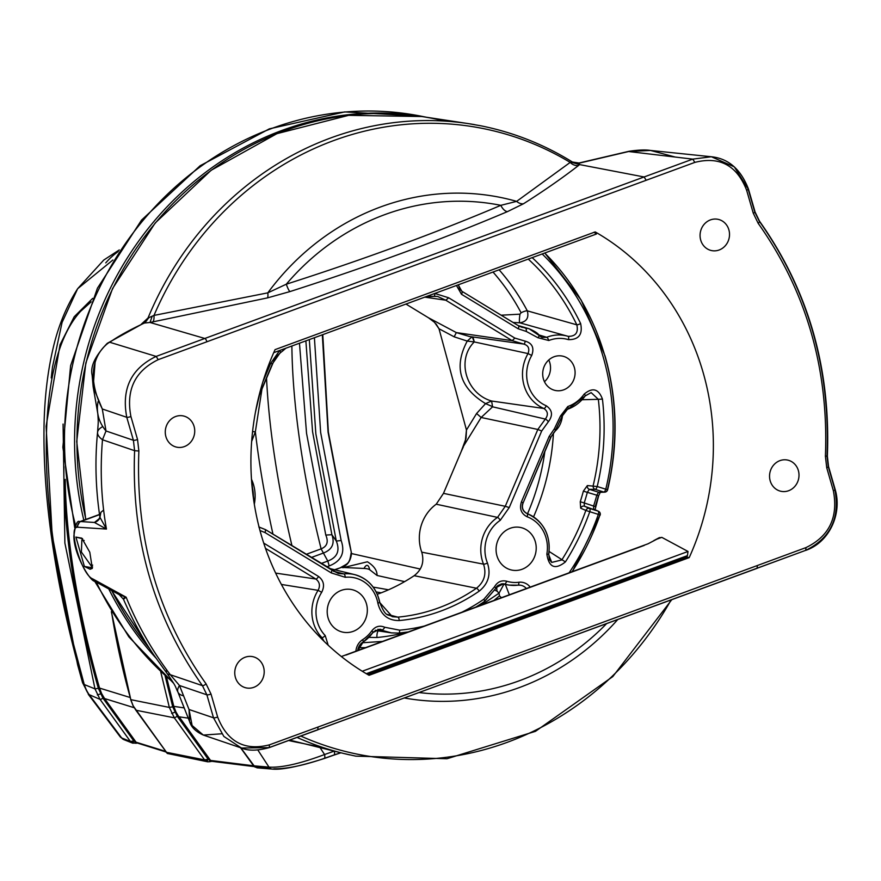 <?xml version="1.0" encoding="UTF-8"?>
<svg xmlns="http://www.w3.org/2000/svg" width="881" height="881" viewBox="0 0 881 881"><rect width="100%" height="100%" fill="white"/><g stroke="black" fill="none" stroke-linecap="round" stroke-linejoin="round"><path stroke-width="1.32" d="M381.187 592.825A2132.119 409.379 -16.1 0 0 376.231 591.966M340.936 752.792L333.855 755.127A5.363 1.861 -109.4 0 1 333.47 755.149L323.734 758.585C303.361 765.512 286.799 768.915 274.057 768.805A5.363 4.658 -85.8 0 1 272.262 769.08L272.262 769.08A5.363 4.658 -85.8 0 1 268.991 767.131L257.891 750.083M120.08 735.822L121.688 737.959L130.41 741.45L100.038 699.36L94.983 688.876L64.875 543.026L63.08 424.047M83.199 680.804L82.605 682.852L84.356 684.581A34.469 32.949 113.5 0 0 89.499 695.098L121.688 737.959A5.363 5.121 -67 0 0 123.736 739.588L120.389 737.067L88.265 694.261L100.038 699.36A2.676 0.804 144.2 0 0 102.912 698.093L98.331 688.27A417.429 142.821 69.8 0 1 63.917 466.655M82.638 682.841L87.935 693.16M91.161 301.831L80.501 311.411C41.572 353.909 35.328 465.928 64.434 604.223L73.53 644.143L84.235 684.515A34.469 32.134 125.5 0 0 89.135 694.955M130.058 697.477L99.531 688.083L101.612 693.567L104.575 698.556L134.132 707.696M137.238 743.046L131.809 742.738A2.489 0.826 -57.7 0 0 133.835 740.965L103.551 699.007L104.575 698.556L136.081 742.209L165.298 751.262M111.59 612.086A309.947 106.05 -110.2 0 0 130.851 699.756L133.031 705.472M166.091 752.22L204.579 759.874L174.328 717.828L135.872 710.218L133.185 705.78M165.11 675.936L172.72 706.815L177.301 716.341L174.328 717.828L169.339 707.421L130.685 699.635L133.02 705.67L167.368 753.497L205.592 760.887M172.72 706.815L169.339 707.421L160.76 671.95M209.48 760.16L210.096 761.68L207.729 761.812L204.579 759.874L208.191 759.235L210.548 760.435L253.563 765.787M177.301 716.341L208.191 759.235M166.575 677.236L173.788 706.353L175.881 711.87L171.652 713.401M188.292 718.158L178.788 716.76L178.083 717.365L179.173 716.815L210.548 760.435A2.489 2.258 98.9 0 0 211.969 761.327A2.489 2.258 98.9 0 0 211.969 761.338A2.489 2.258 98.9 0 0 213.004 761.228L254.025 766.382M178.788 716.76L175.881 711.87M184.294 707.928L173.788 706.353M208.114 759.18A2.489 0.914 122.8 0 1 205.956 761.14M207.696 761.801L212.046 761.338L254.257 766.613M208.268 759.279A2.489 0.936 118.6 0 1 206.242 761.305M253.805 765.809L268.991 767.131C281.843 767.836 300.366 763.629 324.56 754.532L334.174 751.141M240.81 747.804L255.072 767.142L270.522 768.54M323.734 758.585A5.363 1.861 -109.4 0 0 324.12 758.563L324.12 758.563A5.363 1.861 -109.4 0 0 324.56 754.532L320.1 747.694M138.471 743.079A2.489 2.368 -69.7 0 1 137.128 743.013L137.128 743.013A2.489 2.368 -69.7 0 1 136.081 742.209L133.835 740.965L130.41 741.45L132.69 743.168L123.736 739.588A5.363 5.121 -67 0 0 126.457 739.919M103.551 699.007L102.912 698.093L103.958 697.664M136.092 743.267A2.489 0.562 -102.9 0 1 135.993 743.344L135.993 743.344A2.489 0.562 -102.9 0 1 135.156 741.978M84.356 684.581L94.983 688.876L99.553 688.127M373.214 587.131A2135.236 409.973 163.9 0 1 388.521 589.807M600.357 492.16A3.194 2.94 -92 0 1 598.551 492.215L603.76 492.039A3.194 2.94 -92 0 0 604.663 492.16L604.663 492.16A3.194 2.94 -92 0 0 607.416 489.682L605.776 489.208A241.713 222.331 101.2 0 0 603.188 357.003A241.713 222.331 101.2 0 0 542.189 253.981M599.928 515.066A3.194 2.962 114.3 0 0 598.43 511.244L594.157 509.328A3.194 2.962 114.3 0 0 593.882 509.196L593.882 509.196A3.194 2.962 114.3 0 0 593.585 509.075L593.651 505.892A242.055 222.64 101.2 0 0 596.822 495.133L598.551 492.215L589.378 489.34A3.194 2.874 -89.9 0 1 587.363 485.563L597.208 486.521A3.194 1.244 107.4 0 1 595.182 489.351A3.194 2.874 -89.9 0 1 593.177 485.585A228.785 210.449 101.2 0 0 598.331 399.324L582.242 399.743M569.137 572.804A241.713 222.331 101.2 0 0 598.342 514.394L600.126 515.209A3.194 3.194 0 0 0 598.43 511.244L598.43 511.244A3.194 2.962 114.3 0 0 598.122 511.123L584.4 506.201A3.194 2.896 113.5 0 0 580.678 508.194L580.249 501.752A228.124 209.832 101.2 0 0 583.376 491.135L587.363 485.563M595.226 506.608L584.213 502.941L584.4 506.201L589.554 508.436A3.194 2.896 113.5 0 0 585.843 510.429L580.678 508.194M595.259 506.498A245.237 225.58 -78.8 0 0 598.441 495.706L583.376 491.135M599.454 492.336L604.663 492.16A3.194 3.194 0 0 0 607.648 489.715C618.341 444.453 617.471 399.831 605.027 355.869L581.163 300.069L544.788 253.023M591.151 392.607L585.27 395.822A38.18 35.119 -78.8 0 1 567.463 409.28L562.199 416.096L555.129 430.864L550.658 437.405L523.127 502.886L521.42 501.884L549.171 436.403L554.391 428.761L560.459 416.03L567.838 406.493A34.998 32.19 101.2 0 0 584.147 394.148A3.194 0.562 35.7 0 1 585.513 395.767L591.151 392.607L598.331 399.324L602.428 399.06A231.978 213.378 -78.8 0 1 597.208 486.521L605.776 489.208A3.194 1.244 -72.6 0 1 603.76 492.039L595.182 489.351L589.378 489.34L587.385 492.182A231.307 212.762 -78.8 0 1 584.213 502.941L580.249 501.752M404.643 581.625L377.057 575.469L369.734 569.754C368.412 564.347 366.496 563.906 363.974 568.454A43.235 8.303 163.9 0 1 369.734 569.754M363.974 568.454L341.41 567.397L334.901 569.787M342.863 567.727L367.41 561.781C373.962 565.866 377.178 570.436 377.057 575.469M322.776 334.637L328.36 432.086L351.519 553.565C350.572 561.23 347.191 565.833 341.41 567.397L340.848 567.43C348.458 563.058 349.405 563.807 351.145 552.894L351.519 553.565L420.27 569.049M73.608 644.44L77.605 664.715L79.852 668.646M549.171 551.506L565.415 561.913C555.063 570.095 548.874 567.485 546.859 554.072A33.874 31.165 101.2 0 0 527.135 516.784C521.189 513.733 519.283 508.766 521.42 501.884M527.532 513.744A220.239 202.586 101.2 0 0 544.821 451.7M522.907 502.897C521.409 507.819 522.763 511.365 526.992 513.546A3.194 1.233 110.4 0 1 527.025 513.557A3.194 1.233 110.4 0 1 527.135 516.784M549.171 436.403L550.878 437.405L523.127 502.886C521.453 507.489 522.752 511.046 527.025 513.557A37.068 34.095 -78.8 0 1 548.566 554.336L551.704 562.419L561.814 559.942A228.785 210.449 101.2 0 0 585.843 510.429L589.774 511.707A231.978 213.378 -78.8 0 1 565.415 561.913M589.554 508.436A3.194 1.244 107.4 0 1 589.774 511.707L598.342 514.394A3.194 1.244 -72.6 0 0 598.122 511.123L589.554 508.436M572.364 571.626L599.884 515.198A244.907 225.272 -78.8 0 1 572.044 571.736M324.043 641.269L321.95 637.646A3.194 1.057 -43.9 0 0 325.21 635.564L328.184 645.211M281.391 584.444L318.096 590.336C320.42 585.755 319.671 581.989 315.839 579.015A3.194 1.189 -58.7 0 0 318.537 576.471C323.845 580.623 324.902 585.898 321.686 592.318A33.874 31.165 101.2 0 0 325.21 635.564M539.139 335.584L542.145 337.467L546.683 337.291A38.18 35.119 -78.8 0 1 547.321 337.049A38.18 35.119 -78.8 0 1 567.926 336.278A38.18 35.119 -78.8 0 1 568.102 336.333L568.102 336.333C575.634 336.465 578.542 332.633 576.824 324.825L527.312 310.85A7.026 1.828 -27.9 0 0 521.089 312.777A220.239 202.586 101.2 0 0 493.019 272.053M499.12 269.806A224.919 206.892 -78.8 0 1 527.312 310.85C529.063 317.865 526.541 321.851 519.735 322.809A7.026 0.903 96.9 0 1 519.955 314.165L521.089 312.777M528.259 259.102A228.785 210.449 101.2 0 1 576.824 324.825A3.194 0.793 -25.7 0 0 580.623 323.514C582.892 334.406 578.817 339.78 568.421 339.637A3.194 1.244 106.6 0 0 568.102 336.333L519.735 322.809L513.083 322.457M501.168 315.2L519.955 314.165M458.241 284.838L461.82 291.259L518.424 325.728A3.194 1.189 -58.7 0 1 518.535 325.772L461.93 291.303A3.194 1.189 -58.7 0 0 461.82 291.259M518.623 325.849L525.45 328.051L519.416 326.278M526.298 331.454A3.194 1.244 95.1 0 0 525.45 328.051L529.052 328.734L538.875 335.287A3.194 1.013 139.8 0 1 539.062 335.397A3.194 1.013 139.8 0 1 537.851 337.698L526.298 331.454L518.105 328.745A3.194 1.189 -58.7 0 0 518.535 325.772L522.312 327.457M542.145 337.467L539.062 335.397C538.258 333.503 534.91 331.278 529.052 328.734L518.149 325.541M568.421 339.637A34.998 32.19 101.2 0 0 549.37 340.286A34.998 32.19 101.2 0 0 548.786 340.507A3.194 1.079 68.7 0 0 546.683 337.291L538.555 334.813M472.238 336.883L474.275 341.927L528.038 353.578C529.844 348.579 528.391 345.407 523.677 344.075L512.202 340.661L456.325 332.589L428.408 317.733L405.965 304.055M428.408 317.733L434.52 322.336L439.002 328.745L454.167 336.817L456.325 332.589M436.018 323.878L439.002 328.745L466.456 430.016L466.038 438.342L461.248 451.435L463.351 446.887M434.52 322.336L439.002 328.745M434.762 293.472A3.194 1.2 -95.9 0 1 433.859 296.39L426.922 296.357A37.013 34.051 -78.8 0 0 433.738 296.379A3.194 1.2 -95.9 0 0 433.859 296.39L437.659 296.468L445.786 300.212L448.682 297.789L514.856 338.084L512.202 340.661L445.786 300.212L424.642 297.128M504.141 341.31L469.441 336.498L456.347 332.589M523.799 344.075L469.441 336.498M437.648 296.468L434.685 296.313M285.576 348.314A37.013 34.051 -78.8 0 1 280.081 352.874L272.405 363.776M454.167 336.817L467.238 341.09L474.275 341.927L472.976 336.994M474.275 341.927C456.105 359.811 466.093 393.708 491.609 401.02L492.578 406.813L491.609 401.02L485.552 403.619C459.651 387.816 453.55 366.97 467.238 341.09L471.974 336.828M259.058 527.036L265.423 529.602L331.84 570.051L338.37 573.487L343.876 573.883A37.013 34.051 -78.8 0 1 354.614 574.61A37.013 34.051 -78.8 0 1 379.59 602.373L392.353 616.7L397.871 617.129A183.193 168.513 101.2 0 0 476.467 588.233C484.297 581.923 486.653 573.905 483.537 564.159A37.013 34.051 -78.8 0 1 497.534 517.389L436.227 504.207L443.484 493.36L461.248 451.435M340.396 567.76L334.615 569.721M351.299 552.145L349.305 543.566A3.832 1.112 -13.8 0 0 349.614 543.874M465.355 440.808L466.456 430.016L466.038 438.342M567.838 406.493A3.194 1.101 70.9 0 1 567.65 409.269L585.513 395.767A3.194 0.562 35.7 0 1 585.27 395.822M584.147 394.148C592.484 387.111 598.573 388.752 602.428 399.06M548.566 554.336L546.859 554.072M321.95 637.646A37.068 34.095 -78.8 0 1 318.096 590.336L321.686 592.318M518.105 328.745L461.49 294.276A3.194 1.189 -58.7 0 0 461.93 291.303L459.794 289.254L458.428 284.772M461.49 294.276L456.479 285.488M548.786 340.507L537.851 337.698M514.856 338.084L525.153 341.134C532.267 343.138 534.459 347.907 531.728 355.45A34.954 32.145 101.2 0 0 546.242 405.767C552.387 410.028 553.114 415.336 548.4 421.702L541.683 431.007L509.229 507.555L500.243 520.319A3.194 0.914 -124 0 0 497.534 517.389L505.265 506.3L443.484 493.36M434.818 293.45L448.682 297.789M280.081 352.874A3.194 0.914 -124 0 0 280.345 352.829L275.423 357.752L272.592 363.985L270.797 363.181L279.629 350.528M500.243 520.319A33.819 31.11 101.2 0 0 487.457 563.047C491.08 574.412 488.327 583.784 479.198 591.14A186.387 171.443 -78.8 0 1 399.236 620.543C388.003 620.642 380.889 614.905 377.905 603.32A33.819 31.11 101.2 0 0 345.264 577.286L331.344 572.958L265.17 532.653L265.533 529.646L258.827 526.981M338.37 573.487L265.533 529.646M265.17 532.653L259.972 530.505M331.344 572.958L331.961 570.106M463.417 446.326L481.147 417.484L537.828 429.454L545.328 419.081C548.434 414.863 547.949 411.328 543.885 408.487A3.194 1.233 -66.9 0 0 546.242 405.767M492.38 406.57L485.552 403.619L476.599 413.497L466.456 430.016M479.198 591.14A3.194 0.914 -124.6 0 0 476.467 588.233L414.18 575.689C421.944 569.655 424.466 561.803 421.746 552.167A39.689 36.506 -78.8 0 1 436.227 504.207M387.321 614.42L397.871 617.129A3.194 1.211 -95.3 0 1 399.236 620.543M377.321 594.257A180.517 166.046 101.2 0 0 414.18 575.689M333.525 571.295L343.876 573.883A3.194 1.2 -95.9 0 1 345.264 577.286M487.457 563.047A3.194 0.727 158.1 0 1 483.537 564.159L421.746 552.167M510.231 528.27A21.75 19.999 -78.8 0 1 519.966 527.367A21.75 19.999 -78.8 0 1 536.188 546.914A21.75 19.999 -78.8 0 1 522.07 569.28A21.75 19.999 -78.8 0 1 511.52 570.018A21.75 19.999 -78.8 0 1 496.08 550.185A21.75 19.999 -78.8 0 1 510.231 528.27M353.182 631.369A21.75 19.999 101.2 0 0 367.311 609.002A21.75 19.999 101.2 0 0 351.09 589.455A21.75 19.999 101.2 0 0 341.343 590.358A21.75 19.999 101.2 0 0 327.203 612.273A21.75 19.999 101.2 0 0 342.643 632.106A21.75 19.999 101.2 0 0 353.182 631.369M355.913 651.191A14.305 13.16 -78.8 0 1 362.598 639.694A33.819 31.11 101.2 0 0 371.881 630.752C375.46 626.314 379.733 625.136 384.678 627.239L399.666 630.168A196.078 180.352 101.2 0 0 423.915 626.149A3.194 1.156 76.5 0 1 423.926 626.193M461.875 612.24L462.173 612.086A196.078 180.352 101.2 0 0 483.878 599.212L494.461 586.878C497.358 581.9 501.41 580.006 506.63 581.207A33.819 31.11 101.2 0 0 518.81 582.264A14.305 13.16 -78.8 0 1 530.208 587.12M543.412 378.973A17.554 16.144 101.2 0 0 555.482 390.503A17.554 16.144 101.2 0 0 574.379 367.597A17.554 16.144 101.2 0 0 562.309 356.067A17.554 16.144 101.2 0 0 543.412 378.973M544.458 381.726A17.554 16.144 101.2 0 0 549.81 362.73A17.554 16.144 101.2 0 0 548.764 359.988M493.867 600.479L499.472 595.853A7.984 2.709 -135.8 0 0 501.487 597.681M499.472 595.853L499.064 593.144L503.855 584.279M505.121 583.839L509.35 594.785M481.511 605.027L499.064 593.144L497.038 591.184A7.984 2.599 83.1 0 1 496.785 586.889M497.038 591.184L495.397 590.424M518.81 582.264A3.194 1.2 -97.2 0 1 517.984 585.193A3.194 1.2 -97.2 0 1 517.852 585.193A37.013 34.051 -78.8 0 1 509.119 585.083A37.013 34.051 -78.8 0 1 504.527 584.026L502.511 583.729M506.63 581.207A3.194 1.244 -72.7 0 1 504.527 584.026L503.514 583.795L496.102 587.583M494.461 586.878L496.08 588.056L484.198 601.635A199.26 183.292 -78.8 0 1 475.718 607.152M401.593 632.811A7.984 2.885 -103.2 0 0 401.692 633.461A7.984 0.672 179.8 0 1 404.302 633.406M375.383 630.267L384.358 630.906M401.714 634.353A25.175 23.159 -78.8 0 1 401.692 633.461A208.103 191.419 -78.8 0 1 376.925 637.503L369.007 637.381M362.212 642.778L382.486 641.423M365.549 647.656L358.677 647.634M399.666 630.168A3.194 1.211 84.7 0 1 398.73 633.098A3.194 1.211 84.7 0 1 398.619 633.098L391.406 632.877L377.85 629.254M384.678 627.239A3.194 1.211 117.2 0 1 382.134 629.871L379.997 629.188L373.368 631.897M509.229 507.555L505.265 506.3L537.828 429.454L541.683 431.007M476.599 413.497L481.147 417.484L492.578 406.813L545.328 419.081A3.194 0.771 47.1 0 1 548.4 421.702M251.647 441.458L255.347 431.844L261.965 389.061M299.474 343.205L306.544 433.32L325.783 535.053C328.679 541.815 327.126 546.418 321.113 548.863L306.125 554.369M326.653 566.868L329.208 565.932C341.388 561.12 345.363 552.662 341.145 540.527L320.64 432.439L314.407 337.72M311.279 557.508L322.92 553.224C332.06 549.876 335.044 543.709 331.895 534.723L312.568 431.701L305.872 340.859M309.319 339.592L315.85 433.837L336.311 541.044L331.895 534.723L325.783 535.053M341.145 540.527L336.311 541.044C340.143 550.779 337.302 557.442 327.798 561.054L321.136 563.51M259.51 394.853L255.49 411.945M252.572 431.591L255.347 431.844A484.627 165.815 69.8 0 0 272.978 534.183M112.878 259.994L77.649 288.704L62.066 322.457L52.453 367.278L51.23 377.938M92.681 298.373L74.224 316.731L60.018 344.757L46.098 426.261L52.188 535.318L76.669 660.133M700.714 240.117A15.957 14.68 101.2 0 0 711.683 250.6A15.957 14.68 101.2 0 0 728.862 229.765A15.957 14.68 101.2 0 0 717.883 219.292A15.957 14.68 101.2 0 0 700.714 240.117M770.203 480.861A15.957 14.68 101.2 0 0 781.172 491.334A15.957 14.68 101.2 0 0 798.351 470.509A15.957 14.68 101.2 0 0 787.372 460.025A15.957 14.68 101.2 0 0 770.203 480.861M235.414 677.467A15.957 14.68 101.2 0 0 246.383 687.94A15.957 14.68 101.2 0 0 263.551 667.115A15.957 14.68 101.2 0 0 252.583 656.631A15.957 14.68 101.2 0 0 235.414 677.467M165.925 436.723A15.957 14.68 101.2 0 0 176.894 447.207A15.957 14.68 101.2 0 0 194.073 426.371A15.957 14.68 101.2 0 0 183.094 415.898A15.957 14.68 101.2 0 0 165.925 436.723M141.389 324.131L148.008 318.019L153.988 315.42L267.813 292.844A254.862 234.434 -78.8 0 1 516.64 201.364A9.57 7.61 -121.9 0 0 523.468 203.775L507.467 211.616A9.57 4.89 67 0 1 500.815 205.339A247.176 227.353 -78.8 0 0 286.303 284.2A9.57 1.553 -107.7 0 0 289.937 291.589L267.483 297.888A9.57 2.169 77.1 0 0 267.813 292.844L286.303 284.2A639.364 133.009 -15.7 0 0 500.815 205.339L516.64 201.364L570.205 162.401L572.419 162.027C543.852 144.352 513.249 132.271 480.597 125.752L468.615 123.659A321.312 295.553 -78.8 0 1 474.628 124.639M84.158 540.482L81.867 539.954L81.393 552.035L91.514 566.329L92.67 565.117M366.298 673.69L687.411 555.636A250.534 230.448 -78.8 0 1 686.751 557.122L689.206 557.618A250.534 230.448 101.2 0 0 703.093 372.388A250.534 230.448 101.2 0 0 595.204 231.923L275.07 349.625A250.534 230.448 101.2 0 0 261.183 534.844A250.534 230.448 101.2 0 0 369.073 675.309L689.206 557.618M687.411 555.636L688.017 551.462L661.796 537.355L658.206 538.445M686.751 557.122L367.597 674.461M660.001 537.476L656.83 539.183L661.796 537.355M656.83 539.183L647.976 543.83M596.393 234.027L273.705 352.686L596.393 234.027L594.058 232.199M827.006 456.028L825.398 456.215L826.719 467.712A3.194 0.617 -16.1 0 0 828.558 466.578A3.194 0.617 -16.1 0 0 828.184 466.412L827.006 456.028C830.42 367.994 807.811 289.673 759.191 221.065L754.72 211.881L748.233 189.404M806.027 547.575L757.385 565.514L757.043 568.278L805.675 550.339L806.027 547.575C829.307 536.243 838.415 517.29 833.349 490.695A3.194 0.617 -16.1 0 0 835.188 489.561L828.558 466.578L827.358 456.138C830.827 368.28 808.218 289.97 759.532 221.219A3.194 0.947 -35.9 0 1 758.178 223.334L753.255 213.169A3.194 0.617 -16.1 0 0 755.094 212.046A3.194 0.617 -16.1 0 0 754.72 211.881M579.213 162.985L579.533 164.582L644.099 176.971L692.752 159.131L711.374 156.752L734.313 166.861L748.09 188.897A3.194 0.617 163.9 0 1 748.454 189.063A3.194 0.617 163.9 0 1 746.614 190.186C736.901 165.364 719.645 156.102 694.845 162.39L158.239 359.657C134.958 370.989 125.851 389.953 130.917 416.537A3.194 0.617 163.9 0 1 126.776 417.308L133.405 440.291L134.606 450.687L138.868 451.017L137.546 439.52A3.194 0.617 -16.1 0 1 133.405 440.291L106.006 430.974L102.295 408.982C78.013 359.492 110.764 341.156 109.762 342.269C118.362 336.19 129.925 329.78 144.451 323.03L150.012 322.479L204.81 338.469L156.146 356.409C131.137 368.533 121.358 388.829 126.776 417.308L102.295 408.982L93.166 386.814L95.071 362.73M221.605 733.796L203.313 735.062L192.113 725.504L189.03 709.491L179.471 685.506L170.297 674.725L202.421 685.638A3.194 0.947 144.1 0 0 206.088 683.898L211.022 694.063A3.194 0.617 -16.1 0 1 206.881 694.823L202.421 685.638C153.834 616.865 131.225 538.555 134.606 450.687L102.482 439.762L106.006 430.974A108.506 59.357 -9 0 1 97.791 413.585A108.506 59.357 -9 0 0 97.791 413.585A108.506 59.357 -9 0 1 98.099 401.538M158.239 359.657L156.146 356.409L109.762 342.269L107.295 343.304L141.456 324.428M267.483 297.888L150.012 322.479L152.127 316.378M571.373 162.258L579.533 164.582L578.564 165.474C562.177 178.16 543.819 190.924 523.468 203.775M694.845 162.39L692.752 159.131L628.616 151.521L650.519 150.453L675.264 157.06M757.253 568.267L269.057 747.617L241.416 748.013L223.862 736.45L213.51 717.806A3.194 0.617 163.9 0 0 217.651 717.046C227.364 741.868 244.621 751.13 269.421 744.841L318.096 727.012L317.755 729.776L805.675 550.339C830.541 538.181 840.254 517.874 834.825 489.396A3.194 0.617 -16.1 0 1 835.188 489.561C842.225 513.16 829.814 542.035 805.906 550.328M103.639 510.022L100.897 512.335L99.938 517.301L106.458 529.063L94.443 522.466L99.553 518.424M100.016 517.786A9.57 9.328 43 0 1 98.518 519.944A9.57 9.328 43 0 1 98.518 519.955A9.57 9.328 43 0 1 94.443 522.466L80.788 521.541L99.531 514.647M105.268 345.704L107.295 343.304M152.765 322.005A9.57 3.403 78.9 0 0 153.988 315.42A319.076 293.494 -78.8 0 1 570.205 162.401A9.57 8.292 52.7 0 0 578.564 165.474M579.291 162.963A9.57 9.295 -97.8 0 1 578.079 163.216L572.419 162.027L579.533 163.084L629.375 151.356M606.557 623.671A247.176 227.353 -78.8 0 1 419.169 692.554M90.137 569.247L90.952 567.551L84.4 566.45L75.92 537.091L81.823 538.203L89.796 552.233L92.34 568.388L90.137 569.247L84.4 566.45M90.952 567.551L92.637 567.001M82.616 538.765L75.92 537.091M77.792 527.234A4.79 4.581 -86.1 0 1 80.788 521.541L79.719 521.695C77.275 519.977 75.337 524.713 73.894 535.912C73.674 554.446 90.391 581.603 94.663 581.229L94.663 581.229A4.79 4.427 -61.3 0 1 92.703 578.883C81.526 574.93 67.176 525.274 77.792 527.234L106.458 529.063C101.282 500.177 99.96 470.41 102.482 439.762A108.506 21.717 5.5 0 1 97.56 432.373L97.56 432.373C94.818 460.378 95.611 488.68 99.938 517.301M102.78 426.569A108.506 21.717 5.5 0 0 97.56 432.373C98.353 421.096 98.452 422.781 97.791 413.585L93.166 386.814L92.131 375.207C90.115 366.562 95.17 355.924 107.284 343.304M148.845 317.744L144.451 323.03L143.438 323.195M444.982 121.115A319.208 293.615 101.2 0 0 421.735 116.523L468.615 123.659A321.312 295.553 -78.8 0 0 330.672 137.965A321.312 295.553 -78.8 0 0 148.008 318.019A9.57 8.557 -103.6 0 1 143.603 323.14M711.374 156.752L650.519 150.453C645.575 149.616 638.395 149.902 628.979 151.29L578.079 163.216A9.57 9.295 -97.8 0 1 574.996 163.117M192.487 726.175L189.602 721.583L189.03 709.491L213.51 717.806L206.881 694.823L179.471 685.506A108.506 21.012 -22.2 0 0 177.962 692.158L177.962 692.158C174.603 685.583 177.466 688.446 166.994 673.348L166.994 673.348A108.506 17.146 -37.5 0 0 170.297 674.725C152.116 650.696 137.392 624.86 126.137 597.208L123.483 599.289L124.562 596.778M114.541 590.876L119.287 594.686L126.137 597.208L92.703 578.883M97.67 581.614A4.79 4.427 -61.3 0 1 94.663 581.229L128.868 636.886L173.557 683.227M76.647 527.488L79.719 521.695L99.498 514.427M183.644 695.836A108.506 21.012 -22.2 0 1 177.962 692.158L189.602 721.572C191.21 727.166 195.791 731.659 203.324 735.062M166.553 669.67A108.506 17.146 -37.5 0 0 166.994 673.348L153.591 654.66C146.863 644.683 135.542 626.787 123.483 599.289L119.287 594.686L94.663 581.229M340.76 752.748L334.163 754.907M211.748 761.283L210.13 761.625M165.43 751.438L148.79 746.548M425.589 117.107A319.153 293.56 101.2 0 0 421.052 116.171A319.153 293.56 101.2 0 0 75.579 525.483M83.827 520.186A319.153 293.56 -78.8 0 1 424.741 116.986M65.205 479.385A416.372 142.458 -110.2 0 0 99.531 688.083L98.331 688.27M111.347 611.7L130.751 699.437M135.674 709.932L167.258 753.442M256.999 767.836L272.262 769.08C281.689 770.027 298.967 766.525 324.12 758.563L333.855 755.127A5.363 1.861 -109.4 0 0 334.317 751.174M101.612 693.567L97.328 694.922M96.337 582.154A319.153 293.56 101.2 0 0 172.962 682.202M302.458 743.377L288.649 740.503A319.153 293.56 101.2 0 0 297.051 742.309A319.153 293.56 101.2 0 0 301.588 743.168M300.718 742.958A319.153 293.56 -78.8 0 1 289.497 740.194M155.75 657.843A319.153 293.56 -78.8 0 1 108.759 588.948M544.722 253.045A244.907 225.272 -78.8 0 1 604.795 355.726A244.907 225.272 -78.8 0 1 607.427 489.638M553.455 432.967A224.919 206.892 -78.8 0 1 533.556 516.861M265.489 548.356L315.839 579.015L275.643 573.102M251.481 479.275A38.147 35.086 -78.8 0 1 253.574 484.858A38.147 35.086 -78.8 0 1 254.312 504.196M508.106 341.872L519.79 343.524M272.361 363.974L259.19 395.04M349.427 543.148A3.832 1.112 -13.8 0 0 349.305 543.566L328.073 432.142L322.325 334.813M560.459 416.03L562.408 416.162C561.737 414.367 563.488 412.066 567.65 409.269A3.194 1.101 70.9 0 1 567.463 409.28M554.391 428.761A3.194 0.749 45.9 0 1 555.382 430.809C559.193 427.417 561.538 422.539 562.408 416.162L562.199 416.096M550.658 437.405L555.382 430.809A3.194 0.749 45.9 0 1 555.129 430.864M263.705 543.081L318.537 576.471M532.212 257.648A231.978 213.378 -78.8 0 1 580.623 323.514M491.631 401.031L543.885 408.487A38.147 35.086 -78.8 0 1 528.038 353.578L531.728 355.45M524.074 344.119L523.71 344.075A3.194 1.244 -86.2 0 0 523.71 344.075A3.194 1.244 -86.2 0 0 525.153 341.134M285.929 348.193L280.345 352.829A3.194 0.914 -124 0 0 279.795 350.44M262.868 381.891L270.797 363.181M253.365 497.831A34.954 32.145 101.2 0 0 252.054 486.477M377.905 603.32L379.59 602.373M526.364 588.53A11.112 10.22 101.2 0 0 520.473 585.215A11.112 10.22 101.2 0 0 518.094 585.16M484.198 601.635A3.194 0.914 -124.6 0 0 484.462 601.591A3.194 0.914 -124.6 0 0 483.878 599.212M408.344 631.919A199.26 183.292 -78.8 0 1 398.619 633.098M378.169 630.873A7.984 3.017 -95.3 0 0 376.925 637.503M371.881 630.752L372.993 632.382A37.013 34.051 -78.8 0 1 362.829 642.183A11.112 10.22 101.2 0 0 357.708 650.541M362.598 639.694A3.194 0.936 57.3 0 1 363.093 642.139A3.194 0.936 57.3 0 1 362.829 642.183M266.536 378.268A481.962 164.901 -110.2 0 0 291.974 545.757M291.875 346.002A481.962 164.901 -110.2 0 0 321.113 548.863L327.798 561.054L329.208 565.932M118.252 251.503A497.28 170.143 -110.2 0 0 105.753 262.868M111.7 590.545A319.208 293.615 101.2 0 0 149.572 648.493M349.812 754.896A321.312 295.553 -78.8 0 1 343.887 753.519L289.695 740.117A319.208 293.615 101.2 0 0 297.822 742.243A319.208 293.615 101.2 0 0 321.058 746.857M671.08 599.95A319.076 293.494 -78.8 0 1 300.795 736.053M85.732 519.482L76.724 441.502L85.853 362.928L112.548 288.572L155.166 223.025L211.121 170.297L276.953 133.648L348.634 115.345L421.735 116.523A319.208 293.615 101.2 0 0 284.695 130.74A319.208 293.615 101.2 0 0 85.909 519.416M671.763 599.697L612.791 676.597L535.45 731.34L446.997 758.739L355.759 756.14L343.887 753.519A321.312 295.553 -78.8 0 1 297.051 737.43M688.017 551.462L362.234 671.234M644.264 545.405L345.892 655.101M507.467 211.616C441.106 239.731 368.588 266.392 289.937 291.589M711.496 156.774C728.477 158.547 740.8 169.317 748.454 189.063L755.094 212.046L759.532 221.219A3.194 0.947 -35.9 0 0 759.191 221.065M206.892 341.718A3.194 1.09 -110.2 0 0 204.81 338.469L644.099 176.971L646.169 180.22M130.917 416.537L137.546 439.52M753.255 213.169L746.614 190.186M318.096 727.012L757.385 565.514M269.421 744.841L269.289 747.595C257.571 750.843 248.277 750.975 241.416 748.013M826.719 467.712L833.349 490.695M758.178 223.334C806.39 291.347 828.801 368.974 825.398 456.215M206.088 683.898C157.875 615.896 135.476 538.258 138.868 451.017M217.651 717.046L211.022 694.063M828.338 466.919L834.825 489.396M82.638 538.776L81.096 537.939M617.724 619.563A254.862 234.434 -78.8 0 1 404.379 697.994M74.698 527.686L62.87 447.229L70.623 365.615L97.428 288.208L141.544 220.085L200.13 165.749L269.366 128.846L344.691 111.92L421.052 116.171L426.481 117.25M167.258 753.453L207.729 761.812M253.695 765.963L240.524 747.705M257.01 767.825L253.706 765.963M165.771 751.911L137.535 743.101L132.646 743.146M600.402 492.061L598.684 495.728L594.928 510.22M82.605 682.852L77.605 664.715M527.025 513.557C543.665 521.266 550.911 534.877 548.775 554.391L549.414 559.622L551.704 562.419M258.849 396.406L272.592 363.985M254.422 504.835L251.459 478.89M392.364 616.7C387.948 613.605 385.988 618.352 379.81 602.505C376.572 587.88 368.17 578.586 354.614 574.61L329.12 568.377M520.473 585.215L509.119 585.083L501.201 583.883M476.192 606.976L484.462 601.591L496.08 588.056C496.399 585.997 498.877 584.577 503.514 583.795M375.174 630.411L391.406 632.877L398.73 633.098L408.255 631.952M357.95 650.442L363.093 642.139L373.258 632.349L379.997 629.188M76.834 660.772C53.719 572.65 42.795 493.999 44.05 424.796C44.645 398.003 47.431 373.522 52.408 351.343C57.562 327.732 65.976 306.852 77.649 288.704L103.76 260.049L119.276 249.94M149.935 649.077L111.491 590.435M648.086 543.775L341.365 656.543M659.109 537.762L653.768 540.615M98.518 519.955L99.916 517.114M317.964 729.765L269.289 747.595M203.313 735.062L241.427 748.013"/></g></svg>

